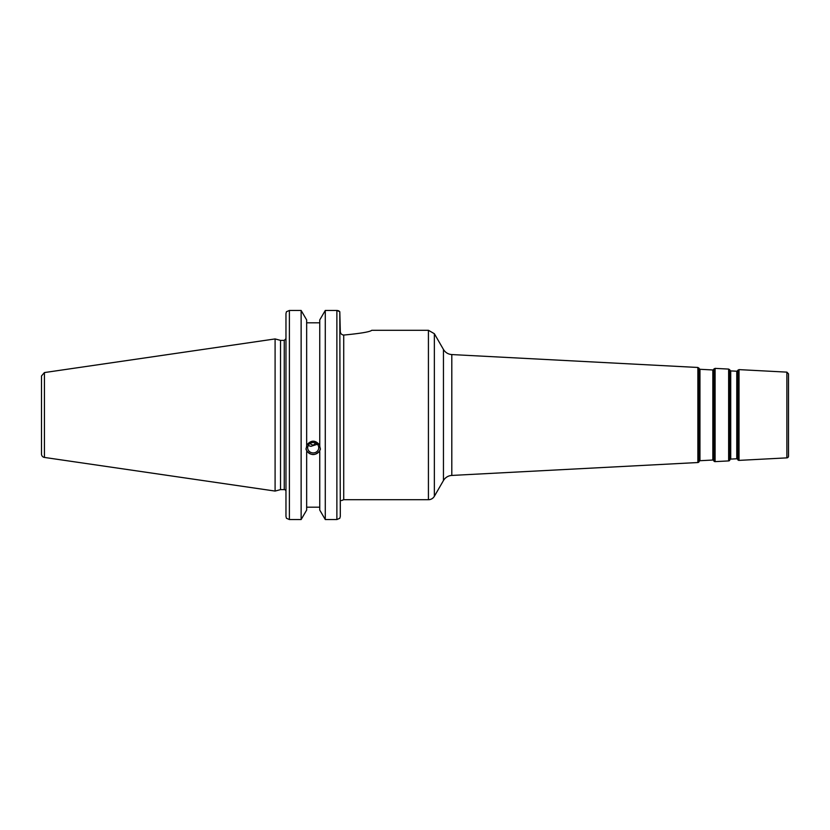 <?xml version="1.0" encoding="UTF-8"?>
<svg xmlns="http://www.w3.org/2000/svg" width="830" height="830" viewBox="0 0 830 830"><rect width="100%" height="100%" fill="white"/><g stroke="black" fill="none" stroke-linecap="round" stroke-linejoin="round"><path stroke-width="1.25" d="M434.36 496.288L434.36 333.712L443.448 349.451L443.448 480.549L434.36 496.288A6.848 6.848 0 0 1 428.425 499.712L343.724 499.712L343.724 335.061C360.749 333.432 370.097 331.844 371.757 330.288C370.097 331.844 360.749 333.432 343.724 335.061C341.607 334.801 340.466 333.598 340.3 331.44L339.802 311.717L336.876 310.462L325.277 310.462L336.876 310.462L336.876 519.538L339.802 518.283L340.3 516.447L339.802 311.717M443.448 480.549A10.271 10.271 0 0 1 451.8 475.434L451.8 354.566C448.148 354.275 445.368 352.563 443.448 349.451M786.882 457.87A1.712 1.712 0 0 0 788.5 456.158L788.5 373.842L786.882 372.131L786.882 457.87L739.022 460.38A1.37 1.37 0 0 1 737.808 459.758L737.808 370.242L737.808 459.758M730.141 459.467A0.685 0.685 0 0 1 730.722 459.094L730.722 370.906L730.141 370.533L729.788 460.173A1.37 1.37 0 0 1 728.636 460.92L715.097 461.625A1.37 1.37 0 0 1 713.883 461.013L713.883 368.987L713.883 461.013M730.722 370.906L736.77 371.218L736.77 458.783A0.685 0.685 0 0 1 737.372 459.094M713.447 369.651L712.835 369.962L712.835 460.038A0.685 0.685 0 0 1 713.447 460.349M699.96 369.288L699.379 368.914L699.379 461.086A0.685 0.685 0 0 1 699.96 460.712L699.96 369.288L712.835 369.962M699.379 461.086L699.026 461.791A1.37 1.37 0 0 1 697.874 462.528L451.8 475.434M340.3 500.563C341.555 500.563 341.555 500.563 340.3 500.563M340.3 502.275L340.3 516.447M308.158 445.565L310.949 446.333L317.371 444.268M307.66 447.723A5.551 5.219 0 0 1 313.211 442.504A5.551 5.219 0 0 1 318.751 447.723A5.551 5.219 0 0 1 313.211 452.931A5.551 5.219 0 0 1 307.66 447.723M315.722 443.075L313.211 445.295L309.808 443.594M306.062 448.49A7.19 6.754 180 0 0 320.349 448.49M336.876 519.538L325.277 519.538L325.277 310.462L319.757 319.924L319.757 446.115L320.39 449.279L319.757 450.711C315.39 455.836 311.022 455.836 306.654 450.711L306.021 449.279L306.654 446.115L306.654 319.924L301.134 310.462L301.134 519.538L289.39 519.538L289.39 310.462L286.454 311.717L285.966 313.553L285.966 516.447L286.454 518.283L289.39 519.538M306.654 445.171C311.022 439.848 315.39 439.848 319.757 445.171M306.654 451.655L306.654 510.077L301.134 519.538M319.757 322.818L306.654 322.818M284.254 489.617L280.53 489.617L280.53 340.383L284.254 340.383L284.254 489.617A1.712 1.712 0 0 1 285.966 491.329M336.939 310.462L338.121 310.638M338.619 310.825L339.252 311.188M301.134 310.462L289.39 310.462L301.134 310.462M44.426 457.434A3.424 3.424 0 0 1 41.5 454.041L41.5 375.959L44.426 372.566L275.093 338.931L275.093 491.07L44.426 457.434L44.426 372.566M319.757 451.655L319.757 510.077L325.277 519.538M306.654 507.182L319.757 507.182M371.757 330.288L428.425 330.288L428.425 499.712M699.026 461.791L699.026 368.209L697.874 367.472L697.874 462.528M739.022 460.38L739.022 369.62L737.808 370.242M729.788 460.173L729.788 369.827L728.636 369.08L728.636 460.92M715.097 461.625L715.097 368.375L713.883 368.987M434.36 333.712L428.425 330.288M697.874 367.472L451.8 354.566M786.882 372.131L739.022 369.62M736.77 458.783L730.722 459.094M730.141 370.533L729.788 369.827M736.77 371.218L737.372 370.906M712.835 460.038L699.96 460.712M699.379 368.914L699.026 368.209M728.636 369.08L715.097 368.375M343.724 499.712L341.462 500.563M284.254 340.383L285.966 338.671M280.53 340.383L275.093 338.931M280.53 489.617L275.093 491.07"/></g></svg>
